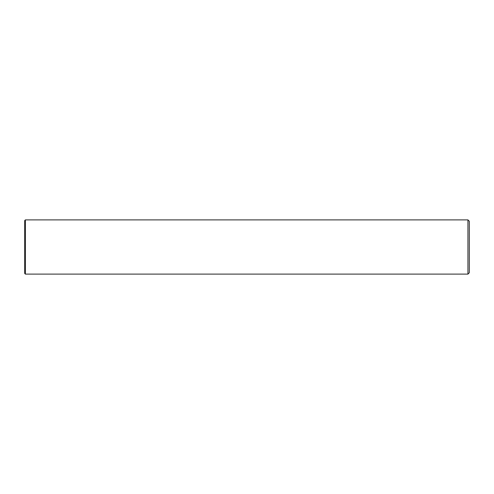 <?xml version="1.0" encoding="UTF-8"?>
<svg xmlns="http://www.w3.org/2000/svg" width="494" height="494" viewBox="0 0 494 494"><rect width="100%" height="100%" fill="white"/><g stroke="black" fill="none" stroke-linecap="round" stroke-linejoin="round"><path stroke-width="0.37" stroke-dasharray="2.47 1.85" d="M469.3 272.756L469.3 247M25.379 274.108L25.379 219.892M24.7 273.429L24.7 247M467.942 274.108L467.942 219.892"/><path stroke-width="0.74" d="M467.942 274.108L467.942 219.892L469.3 221.244L469.3 272.756L467.942 274.108L25.379 274.108L24.7 273.429L24.7 220.571L25.379 219.892L25.379 274.108M467.942 219.892L25.379 219.892"/></g></svg>
